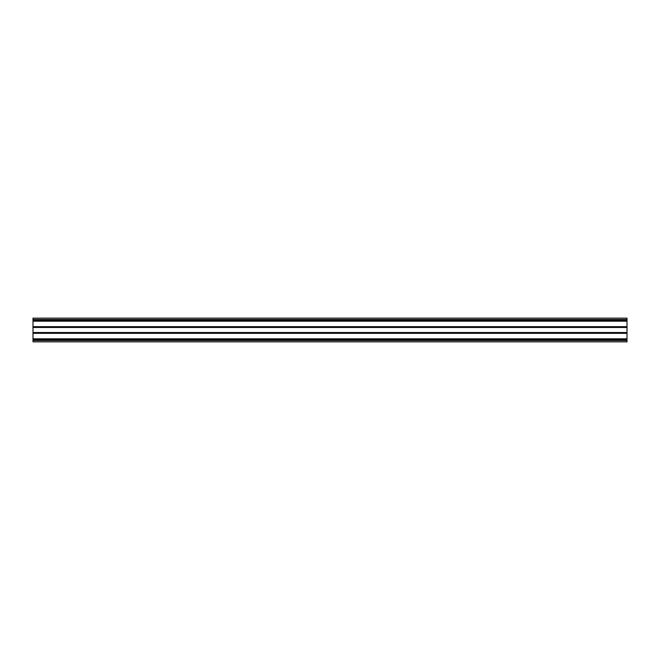 <?xml version="1.0" encoding="UTF-8"?>
<svg xmlns="http://www.w3.org/2000/svg" width="660" height="660" viewBox="0 0 660 660"><rect width="100%" height="100%" fill="white"/><g stroke="black" fill="none" stroke-linecap="round" stroke-linejoin="round"><path stroke-width="0.99" d="M33 318.945L33 318.153L627 318.153L627 327.475L33 327.475L33 318.945M627 327.475L627 341.847L33 341.847L33 327.475M33 332.524L627 332.524M627 320.215L33 320.207L627 320.215M33 339.784L627 339.793L33 339.784M627 320.62L33 320.389M33 339.38L627 339.611M33 326.683L627 326.683M627 321.173L33 321.173M627 333.316L33 333.316M33 338.827L627 338.827M33 340.502L627 340.502M627 339.875L33 339.875M627 319.498L33 319.498M33 320.125L627 320.125"/></g></svg>
